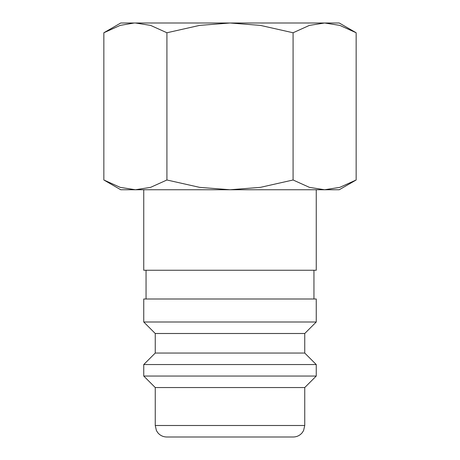 <?xml version="1.0" encoding="UTF-8"?>
<svg xmlns="http://www.w3.org/2000/svg" width="460" height="460" viewBox="0 0 460 460"><rect width="100%" height="100%" fill="white"/><g stroke="black" fill="none" stroke-linecap="round" stroke-linejoin="round"><path stroke-width="0.69" d="M143.75 189.75L143.75 270.25L316.25 270.25L316.25 189.75M313.95 299L313.95 270.25M146.05 270.25L146.05 299M316.25 322L316.25 299L143.75 299L143.75 322L155.25 333.5L155.25 353.05L143.75 364.55L143.75 376.05L155.25 387.55L155.25 425.5L304.75 425.5L304.75 387.55L316.25 376.05L316.25 364.55L304.75 353.05L304.75 333.5L316.25 322L143.75 322M155.25 425.5L156.423 430.56L157.717 432.618C160.063 435.459 163.07 436.919 166.75 437L293.25 437C296.93 436.919 299.937 435.459 302.283 432.618L303.577 430.56L304.75 425.5M356.149 32.758L339.25 23L324.61 23L339.808 25.392L356.149 32.758L356.149 179.992L339.808 187.358L324.61 189.75L339.25 189.75L356.149 179.992M120.75 23L103.851 32.758L120.192 25.392L134.194 23L230 23L260.383 25.392L293.077 32.758L309.419 25.392L324.61 23L230 23L199.617 25.392L166.922 32.758L150.581 25.392L135.389 23L120.75 23M103.851 179.992L120.75 189.75L324.61 189.75L309.419 187.358L293.077 179.992L260.383 187.358L230 189.75L199.617 187.358L166.922 179.992L150.581 187.358L135.389 189.75L120.192 187.358L103.851 179.992L103.851 32.758M166.922 179.992L166.922 32.758M293.077 179.992L293.077 32.758M155.25 387.55L304.75 387.55M143.75 376.05L316.25 376.05M143.75 364.55L316.25 364.55M155.25 353.05L304.75 353.05M155.25 333.5L304.75 333.5"/></g></svg>
